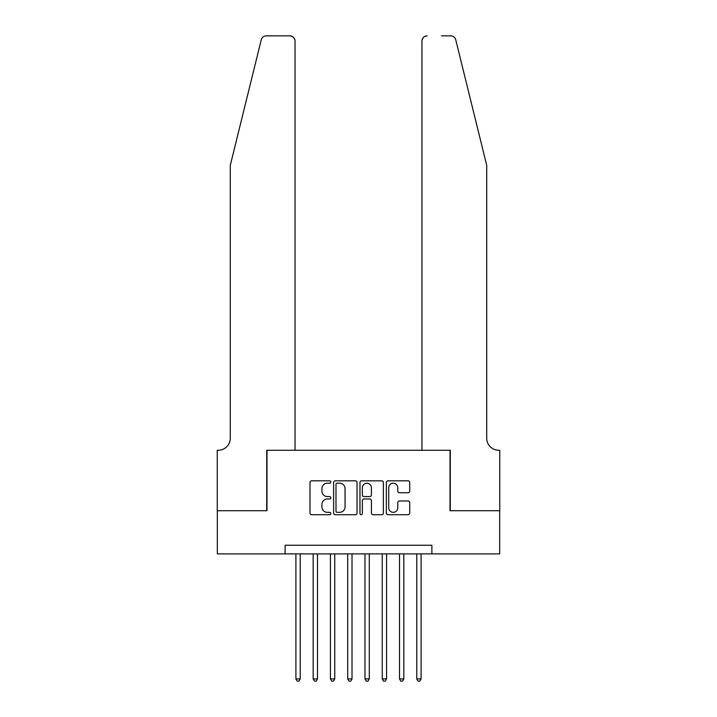 <?xml version="1.0" encoding="UTF-8"?>
<svg xmlns="http://www.w3.org/2000/svg" width="717" height="717" viewBox="0 0 717 717"><rect width="100%" height="100%" fill="white"/><g stroke="black" fill="none" stroke-linecap="round" stroke-linejoin="round"><path stroke-width="1.08" d="M330.869 482.003A1.183 1.183 0 0 0 329.686 480.82L311.68 480.82A1.694 1.694 0 0 0 309.986 482.514L309.986 513.022A1.694 1.694 0 0 0 311.68 514.716L329.686 514.716A1.183 1.183 0 0 0 330.869 513.524A1.183 1.183 0 0 0 329.686 512.341L327.355 512.341A5.422 5.422 0 0 1 321.933 506.919L321.933 504.374A5.422 5.422 0 0 1 327.355 498.951L329.686 498.951A1.183 1.183 0 0 0 330.869 497.768A1.183 1.183 0 0 0 329.686 496.576L327.355 496.576A5.422 5.422 0 0 1 321.933 491.154L321.933 488.609A5.422 5.422 0 0 1 327.355 483.186L329.686 483.186A1.183 1.183 0 0 0 330.869 482.003M408.036 492.767A1.694 1.694 0 0 0 409.73 491.073L409.73 482.514A1.694 1.694 0 0 0 408.036 480.82L388.031 480.82A1.694 1.694 0 0 0 386.338 482.514L386.338 513.022A1.694 1.694 0 0 0 388.031 514.716L408.036 514.716A1.694 1.694 0 0 0 409.73 513.022L409.73 502.68A1.694 1.694 0 0 0 408.036 500.986L399.477 500.986A1.694 1.694 0 0 0 397.783 502.68L397.783 507.806A4.535 4.535 0 0 1 393.248 512.341A4.535 4.535 0 0 1 388.713 507.806L388.713 487.721A4.535 4.535 0 0 1 393.248 483.186A4.535 4.535 0 0 1 397.783 487.721L397.783 491.073A1.694 1.694 0 0 0 399.477 492.767L408.036 492.767M285.115 553.883L217.332 553.883L217.332 510.719L266.984 510.719L266.984 450.276L450.016 450.276L450.016 510.719L499.668 510.719L499.668 553.883L431.885 553.883L431.885 545.252L285.115 545.252L285.115 553.883L431.885 553.883M357.021 482.514A1.694 1.694 0 0 0 355.318 480.82L335.323 480.82A1.694 1.694 0 0 0 333.629 482.514L333.629 513.022A1.694 1.694 0 0 0 335.323 514.716L355.318 514.716A1.694 1.694 0 0 0 357.021 513.022L357.021 482.514M361.682 480.82L381.677 480.82A1.694 1.694 0 0 1 383.371 482.514L383.371 513.022A1.694 1.694 0 0 1 381.677 514.716L373.118 514.716A1.694 1.694 0 0 1 371.424 513.022L371.424 500.645A1.694 1.694 0 0 0 369.73 498.951L364.048 498.951A1.694 1.694 0 0 0 362.354 500.645L362.354 513.524A1.183 1.183 0 0 1 361.171 514.716A1.183 1.183 0 0 1 359.979 513.524L359.979 482.514A1.694 1.694 0 0 1 361.682 480.82M337.187 483.186A1.183 1.183 0 0 0 335.995 484.378L335.995 511.158A1.183 1.183 0 0 0 337.187 512.341L339.643 512.341A5.422 5.422 0 0 0 345.065 506.919L345.065 488.609A5.422 5.422 0 0 0 339.643 483.186L337.187 483.186M371.424 487.811A4.535 4.535 0 0 0 366.889 483.276A4.535 4.535 0 0 0 362.354 487.811L362.354 494.882A1.694 1.694 0 0 0 364.048 496.576L369.73 496.576A1.694 1.694 0 0 0 371.424 494.882L371.424 487.811M295.906 553.883L295.906 678.909L300.217 678.909L300.217 553.883M300.217 678.909L298.926 681.15L297.197 681.15L295.906 678.909M261.257 39.794C262.574 36.952 262.574 36.952 261.257 39.794C262.574 36.952 262.574 36.952 261.257 39.794L230.282 165.358L230.282 438.195A12.09 12.09 0 0 1 218.201 450.276L217.251 450.276L217.251 510.719L266.724 510.719L266.724 450.276L295.037 450.276L295.037 41.03A5.18 5.18 0 0 0 289.856 35.85L266.294 35.85A5.18 5.18 0 0 0 261.257 39.794M275.525 35.85L289.856 35.85C292.984 36.182 294.714 37.902 295.037 41.03L295.037 450.276M230.282 438.195A12.09 12.09 0 0 1 218.201 450.276M477.217 126.855L455.743 39.794C454.426 36.952 454.426 36.952 455.743 39.794C454.426 36.952 454.426 36.952 455.743 39.794L486.718 165.358L486.718 438.195A12.09 12.09 0 0 0 498.799 450.276L499.749 450.276L499.749 510.719L450.276 510.719L450.276 450.276L421.963 450.276L421.963 41.03L421.963 450.276M441.475 35.85L450.706 35.85A5.18 5.18 0 0 1 455.743 39.794M427.144 35.85A5.18 5.18 0 0 0 421.963 41.03C422.286 37.902 424.016 36.182 427.144 35.85M486.718 438.195A12.09 12.09 0 0 0 498.799 450.276M313.168 553.883L313.168 678.909L317.488 678.909L317.488 553.883M317.488 678.909L316.197 681.15L314.467 681.15L313.168 678.909M330.438 553.883L330.438 678.909L334.758 678.909L334.758 553.883M334.758 678.909L333.459 681.15L331.738 681.15L330.438 678.909M347.709 553.883L347.709 678.909L352.02 678.909L352.02 553.883M352.02 678.909L350.73 681.15L349 681.15L347.709 678.909M364.98 553.883L364.98 678.909L369.291 678.909L369.291 553.883M369.291 678.909L368 681.15L366.27 681.15L364.98 678.909M382.242 553.883L382.242 678.909L386.562 678.909L386.562 553.883M386.562 678.909L385.262 681.15L383.541 681.15L382.242 678.909M399.512 553.883L399.512 678.909L403.832 678.909L403.832 553.883M403.832 678.909L402.533 681.15L400.803 681.15L399.512 678.909M416.783 553.883L416.783 678.909L421.094 678.909L421.094 553.883M421.094 678.909L419.803 681.15L418.074 681.15L416.783 678.909"/></g></svg>
